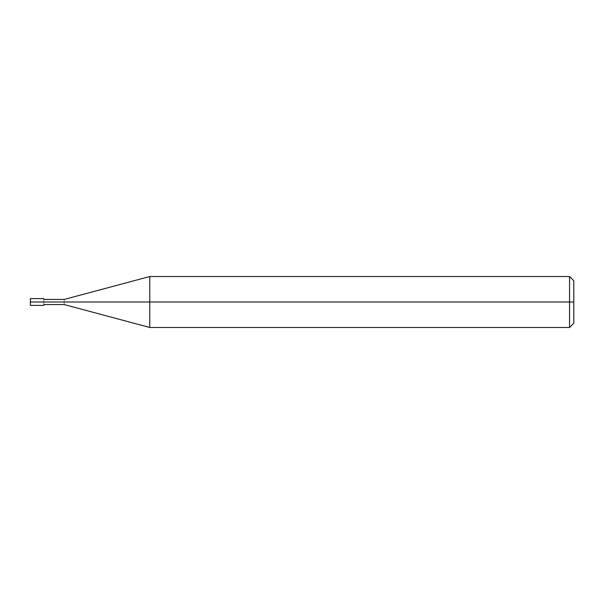 <?xml version="1.0" encoding="UTF-8"?>
<svg xmlns="http://www.w3.org/2000/svg" width="604" height="604" viewBox="0 0 604 604"><rect width="100%" height="100%" fill="white"/><g stroke="black" fill="none" stroke-linecap="round" stroke-linejoin="round"><path stroke-width="0.45" stroke-dasharray="3.02 2.27" d="M43.79 302C43.79 306.379 43.79 306.379 43.79 302C43.79 297.621 43.79 297.621 43.79 302C43.79 297.621 43.79 297.621 43.79 302C43.79 306.379 43.79 306.379 43.79 302L30.623 302C30.623 297.621 30.623 297.621 30.623 302C30.623 297.621 30.623 297.621 30.623 302L43.79 302C43.79 298.716 43.79 298.716 43.79 302C43.79 298.716 43.79 298.716 43.79 302C43.79 298.716 43.79 298.716 43.79 302L64.175 302C64.175 298.716 64.175 298.716 64.175 302C64.175 298.716 64.175 298.716 64.175 302L149.762 302L149.762 276.519L149.762 302L149.762 276.519L149.762 302L569.557 302L569.557 276.519L569.557 302L569.557 276.519L569.557 302L573.8 302L573.8 280.769L573.8 323.231L573.8 302L569.557 302L569.557 327.481L569.557 302L149.762 302L149.762 327.481L149.762 302L64.175 302C64.175 305.284 64.175 305.284 64.175 302L43.79 302C43.79 305.284 43.79 305.284 43.79 302C43.79 305.284 43.79 305.284 43.79 302C43.79 305.284 43.79 305.284 43.79 302M30.2 302C30.2 298.165 30.2 298.165 30.2 302C30.2 298.165 30.2 298.165 30.2 302L30.623 302C30.623 306.379 30.623 306.379 30.623 302L30.2 302C30.2 305.835 30.2 305.835 30.2 302C30.2 305.835 30.2 305.835 30.2 302M30.623 302C30.623 306.379 30.623 306.379 30.623 302M64.175 302C64.175 305.284 64.175 305.284 64.175 302M149.762 302L149.762 327.481L149.762 302M569.557 302L569.557 327.481L569.557 302"/><path stroke-width="0.91" d="M43.79 302C43.79 306.379 43.79 306.379 43.79 302C43.79 297.621 43.79 297.621 43.79 302L30.623 302C30.623 297.621 30.623 297.621 30.623 302L30.2 302C30.2 298.165 30.2 298.165 30.2 302C30.2 305.835 30.2 305.835 30.2 302L30.623 302C30.623 297.621 30.623 297.621 30.623 302C30.623 306.379 30.623 306.379 30.623 302C30.623 306.379 30.623 306.379 30.623 302L43.79 302C43.79 297.621 43.79 297.621 43.79 302C43.79 306.379 43.79 306.379 43.79 302L64.175 302C64.175 298.716 64.175 298.716 64.175 302L43.79 302M573.8 302L573.8 323.231L573.8 280.769L573.8 302L569.557 302L569.557 276.519L569.557 302L149.762 302L149.762 276.519L149.762 302L64.175 302C64.175 298.716 64.175 298.716 64.175 302C64.175 305.284 64.175 305.284 64.175 302C64.175 305.284 64.175 305.284 64.175 302L149.762 302L149.762 276.519L149.762 327.481L149.762 302L149.762 327.481L149.762 302L569.557 302L569.557 276.519L569.557 327.481L569.557 302L569.557 327.481L569.557 302L573.8 302L573.8 323.231L573.8 302M43.79 298.603L30.623 298.603L30.2 299.025M43.79 305.397L30.623 305.397L30.2 304.975M43.79 299.448L64.175 299.448L149.762 276.519L569.549 276.519M569.557 276.519L573.8 280.769M43.79 304.552L64.175 304.552L149.762 327.481L569.549 327.481M569.557 327.481L573.8 323.231"/></g></svg>
